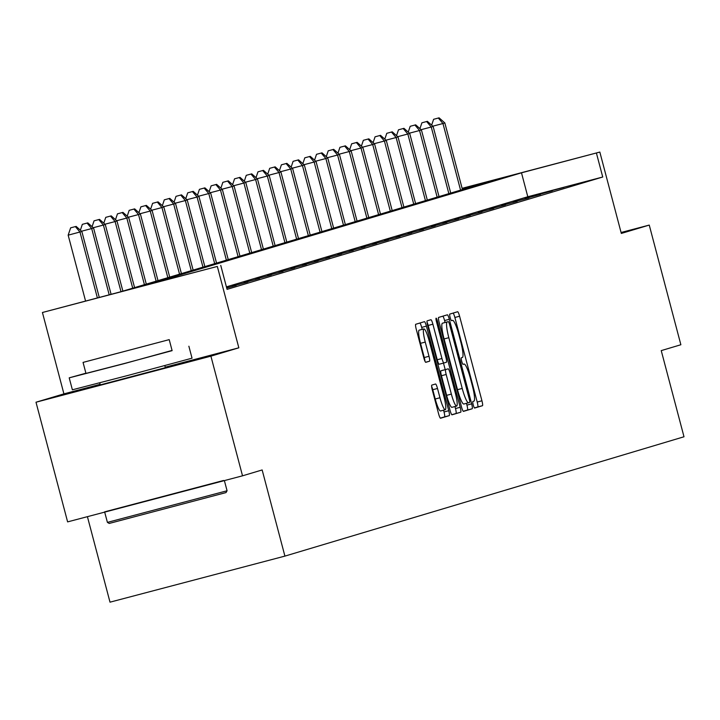 <?xml version="1.0" encoding="UTF-8"?>
<svg xmlns="http://www.w3.org/2000/svg" width="720" height="720" viewBox="0 0 720 720"><rect width="100%" height="100%" fill="white"/><g stroke="black" fill="none" stroke-linecap="round" stroke-linejoin="round"><path stroke-width="1.08" d="M473.238 404.919A3.402 0.54 75.2 0 0 474.615 408.051L482.445 405.711A4.86 0.765 75.2 0 0 481.941 400.788L459.594 316.224A4.86 0.765 75.2 0 0 457.623 311.742L449.793 314.082A3.402 0.54 75.2 0 0 450.144 317.529A3.402 0.54 75.2 0 0 451.53 320.661L452.547 320.364A15.552 2.457 75.2 0 0 452.547 320.364A15.552 2.457 75.2 0 1 458.874 334.692L460.737 341.739A15.552 2.457 75.2 0 1 462.348 357.48L461.34 357.777A3.402 0.54 75.2 0 0 461.691 361.224A3.402 0.54 75.2 0 0 463.068 364.356A3.402 0.54 75.2 0 0 463.077 364.356L464.085 364.05A15.552 2.457 75.2 0 0 464.085 364.05A15.552 2.457 75.2 0 1 470.421 378.387L472.275 385.434A15.552 2.457 75.2 0 1 473.895 401.166L472.878 401.472A3.402 0.54 75.2 0 0 473.238 404.919M165.357 367.695L100.26 384.894M100.116 384.336L63.918 393.876L36 402.219L67.617 521.883L242.523 475.821L262.152 469.953L284.913 556.11L684 436.77L661.239 350.613L680.868 344.745L649.251 225.081L621.081 232.497M36 402.219L210.906 356.166L238.833 347.814L217.332 266.445L42.426 312.498L120.762 291.753L496.431 179.415L462.141 188.442M242.523 475.821L210.906 356.166M431.811 385.11A4.86 0.765 75.2 0 0 432.315 390.033L438.588 413.757A4.86 0.765 75.2 0 0 440.559 418.239L449.253 415.638A4.86 0.765 75.2 0 0 448.749 410.715L426.411 326.151A4.86 0.765 75.2 0 0 424.431 321.669L415.737 324.27A4.86 0.765 75.2 0 0 416.241 329.184L423.81 357.849A4.86 0.765 75.2 0 0 425.79 362.322L429.516 361.215A4.86 0.765 75.2 0 0 429.003 356.292L425.25 342.081A12.996 2.052 75.2 0 1 423.909 328.923A12.996 2.052 75.2 0 1 429.192 340.902L443.907 396.576A12.996 2.052 75.2 0 1 445.239 409.734A12.996 2.052 75.2 0 1 439.965 397.755L437.508 388.476A4.86 0.765 75.2 0 0 435.537 383.994A4.86 0.765 75.2 0 0 435.528 384.003L431.811 385.11M462.114 188.325L599.832 152.064L621.324 233.433L649.251 225.081M599.832 152.064L521.487 172.818L145.818 285.156L217.332 266.445M220.752 265.419L227.07 289.359L602.739 177.012L596.412 153.081M461.502 406.908A4.86 0.765 75.2 0 0 463.473 411.381L472.167 408.78A4.86 0.765 75.2 0 0 471.663 403.866L449.325 319.293A4.86 0.765 75.2 0 0 447.345 314.82L438.651 317.421A4.86 0.765 75.2 0 0 439.155 322.335L461.502 406.908M460.71 412.209L452.016 414.81A4.86 0.765 75.2 0 1 450.045 410.328L427.698 325.764A4.86 0.765 75.2 0 1 427.194 320.841L430.911 319.734A4.86 0.765 75.2 0 0 430.911 319.734A4.86 0.765 75.2 0 1 432.891 324.207L441.954 358.506A4.86 0.765 75.2 0 0 443.925 362.988A4.86 0.765 75.2 0 0 443.934 362.988L446.4 362.25A4.86 0.765 75.2 0 0 445.896 357.327L436.464 321.624A3.402 0.54 75.2 0 1 436.113 318.177A3.402 0.54 75.2 0 1 437.49 321.309L460.206 407.286A4.86 0.765 75.2 0 1 460.71 412.209L451.791 414.711M87.417 516.672L110.007 602.172L284.913 556.11M63.918 393.876L42.426 312.498M602.739 177.012L527.805 196.749L226.413 286.875M527.805 196.749L521.487 172.818M226.692 287.91L236.142 285.417L226.719 288.036M232.281 286.146L247.851 281.916L232.281 286.146M243.99 282.645L259.56 278.415L243.99 282.645M255.699 279.144L271.269 274.914L255.699 279.144M267.408 275.643L282.978 271.413L267.408 275.643M279.117 272.142L294.687 267.912L279.117 272.142M290.826 268.641L306.396 264.411L290.826 268.641M302.535 265.14L318.105 260.91L302.535 265.14M314.244 261.639L329.814 257.409L314.244 261.639M325.953 258.138L341.523 253.908L325.953 258.138M337.662 254.637L353.232 250.407L337.662 254.637M349.371 251.136L364.941 246.897L349.371 251.136M361.08 247.635L376.65 243.396L361.08 247.635M372.789 244.134L388.359 239.895L372.789 244.134M384.498 240.633L400.068 236.394L384.498 240.633M396.207 237.132L411.777 232.893L396.207 237.132M407.916 233.631L423.486 229.392L407.916 233.631M419.625 230.13L435.195 225.891L419.625 230.13M431.334 226.629L446.904 222.39L431.334 226.629M443.043 223.128L458.613 218.889L443.043 223.128M454.752 219.627L470.322 215.388L454.752 219.627M466.461 216.117L482.031 211.887L466.461 216.117M478.17 212.616L493.74 208.386L478.17 212.616M489.879 209.115L505.449 204.885L489.879 209.115M501.588 205.614L517.158 201.384L501.588 205.614M513.297 202.113L528.867 197.883L513.297 202.113M525.006 198.612L540.576 194.382L525.006 198.612M536.715 195.111L552.285 190.881L536.715 195.111M548.424 191.61L563.994 187.38L548.424 191.61M474.417 407.943L477.72 406.953A4.86 0.765 75.2 0 0 477.216 402.039L454.869 317.466A4.86 0.765 75.2 0 0 453.123 313.092M445.104 322.47L444.591 320.544A4.86 0.765 75.2 0 0 442.845 316.161M463.248 411.282L467.442 410.031A4.86 0.765 75.2 0 0 466.938 405.108L466.461 403.317M469.62 402.444A3.402 0.54 75.2 0 0 469.269 399.006L449.658 324.774A3.402 0.54 75.2 0 0 448.272 321.633A3.402 0.54 75.2 0 0 448.272 321.642L447.201 321.957A15.552 2.457 75.2 0 0 448.821 337.698L462.222 388.44A15.552 2.457 75.2 0 0 468.54 402.768A15.552 2.457 75.2 0 0 468.549 402.768L469.62 402.444M468.531 402.777L463.824 404.01A15.552 2.457 75.2 0 0 463.824 404.01A15.552 2.457 75.2 0 1 457.497 389.682L444.087 338.94A15.552 2.457 75.2 0 1 442.476 323.199L448.272 321.642M439.2 364.23L443.925 362.988L439.2 364.23A4.86 0.765 75.2 0 1 437.229 359.748L428.166 325.458A4.86 0.765 75.2 0 0 427.005 322.056M443.475 363.105L445.194 369.594M454.95 406.521L455.481 408.537L460.206 407.286M451.359 394.092A12.996 2.052 75.2 0 0 456.633 406.08A12.996 2.052 75.2 0 0 455.301 392.913L450.117 373.302A4.86 0.765 75.2 0 0 448.137 368.82L445.671 369.558A4.86 0.765 75.2 0 0 446.175 374.481L451.359 394.092L446.625 395.343A12.996 2.052 75.2 0 0 451.908 407.322L456.633 406.08M443.421 370.062A4.86 0.765 75.2 0 0 443.412 370.071L440.946 370.809A4.86 0.765 75.2 0 0 441.45 375.723L446.175 374.481M446.625 395.343L441.45 375.723M455.985 413.451A4.86 0.765 75.2 0 0 455.481 408.537M445.239 409.734L440.514 410.985A12.996 2.052 75.2 0 1 435.231 398.997L432.783 389.718A4.86 0.765 75.2 0 0 431.622 386.325M423.909 328.923L419.184 330.165A12.996 2.052 75.2 0 0 420.525 343.323L425.25 342.081M424.971 361.242A4.86 0.765 75.2 0 0 424.278 357.543L420.525 343.323M422.208 329.373L421.677 327.393A4.86 0.765 75.2 0 0 419.931 323.01M440.334 418.131L444.528 416.88A4.86 0.765 75.2 0 0 444.024 411.957L443.556 410.184M238.833 347.814L165.231 367.191M462.438 189.576L444.843 122.949L442.962 123.516L460.566 190.134M439.083 117.828L433.611 119.304L439.083 117.828L444.843 122.949M438.336 118.053L442.962 123.516L432.828 126.18M431.649 125.136L433.611 119.304M226.008 492.588L109.224 523.44L107.406 522.387L227.07 490.77L226.008 492.588M85.905 373.194L69.21 377.838L124.38 363.591L172.062 350.433M69.21 377.838L72.378 389.799L127.539 375.552L192.033 358.182L188.874 346.221M169.209 339.633L172.125 350.649L125.685 363.15L85.968 373.41L83.052 362.403L169.209 339.633L83.052 362.403M98.712 358.236L153.9 343.683L98.712 358.236M104.625 511.857L223.542 480.483M450.729 193.077L433.134 126.45L431.253 127.017L448.857 193.635M427.374 121.329L421.902 122.805L427.374 121.329L433.134 126.45M426.627 121.554L431.253 127.017L421.119 129.681M419.94 128.637L421.902 122.805M439.02 196.578L421.425 129.951L419.544 130.518L437.148 197.136M415.665 124.83L410.193 126.306L415.665 124.83L421.425 129.951M414.918 125.055L419.544 130.518L409.41 133.182M408.231 132.138L410.193 126.306M427.311 200.079L409.716 133.452L407.835 134.019L425.439 200.637M403.956 128.331L398.484 129.807L403.956 128.331L409.716 133.452M403.209 128.556L407.835 134.019L397.701 136.683M396.522 135.639L398.484 129.807M415.602 203.58L398.007 136.953L396.126 137.52L413.73 204.147M392.247 131.841L386.775 133.308L392.247 131.841L398.007 136.953M391.5 132.057L396.126 137.52L385.992 140.184M384.813 139.14L386.775 133.308M403.893 207.081L386.298 140.463L384.417 141.021L402.021 207.648M380.538 135.342L375.066 136.809L380.538 135.342L386.298 140.463M379.791 135.567L384.417 141.021L374.283 143.685M373.104 142.641L375.066 136.809M392.184 210.582L374.589 143.964L372.708 144.522L390.312 211.149M368.829 138.843L363.357 140.31L368.829 138.843L374.589 143.964M368.082 139.068L372.708 144.522L362.574 147.195M361.395 146.142L363.357 140.31M380.475 214.083L362.88 147.465L360.999 148.023L378.603 214.65M357.12 142.344L351.648 143.811L357.12 142.344L362.88 147.465M356.373 142.569L360.999 148.023L350.865 150.696M349.686 149.643L351.648 143.811M368.766 217.584L351.171 150.966L349.29 151.524L366.894 218.151M345.411 145.845L339.939 147.312L345.411 145.845L351.171 150.966M344.664 146.07L349.29 151.524L339.156 154.197M337.977 153.144L339.939 147.312M357.057 221.085L339.462 154.467L337.581 155.025L355.185 221.652M333.702 149.346L328.23 150.813L333.702 149.346L339.462 154.467M332.955 149.571L337.581 155.025L327.447 157.698M326.268 156.645L328.23 150.813M345.348 224.586L327.753 157.968L325.872 158.526L343.476 225.153M321.993 152.847L316.521 154.314L321.993 152.847L327.753 157.968M321.246 153.072L325.872 158.526L315.738 161.199M314.559 160.146L316.521 154.314M333.639 228.096L316.044 161.469L314.163 162.027L331.767 228.654M310.284 156.348L304.812 157.815L310.284 156.348L316.044 161.469M309.537 156.573L314.163 162.027L304.029 164.7M302.85 163.647L304.812 157.815M321.93 231.597L304.335 164.97L302.454 165.528L320.058 232.155M298.575 159.849L293.103 161.316L298.575 159.849L304.335 164.97M297.828 160.074L302.454 165.528L292.32 168.201M291.141 167.148L293.103 161.316M310.221 235.098L292.626 168.471L290.745 169.029L308.349 235.656M286.866 163.35L281.394 164.817L286.866 163.35L292.626 168.471M286.119 163.575L290.745 169.029L280.611 171.702M279.432 170.649L281.394 164.817M298.512 238.599L280.917 171.972L279.036 172.53L296.64 239.157M275.157 166.851L269.685 168.318L275.157 166.851L280.917 171.972M274.41 167.076L279.036 172.53L268.902 175.203M267.723 174.15L269.685 168.318M286.803 242.1L269.208 175.473L267.327 176.031L284.931 242.658M263.448 170.352L257.976 171.819L263.448 170.352L269.208 175.473M262.701 170.577L267.327 176.031L257.193 178.704M256.014 177.651L257.976 171.819M275.094 245.601L257.49 178.974L255.618 179.532L273.222 246.159M251.739 173.853L246.267 175.32L251.739 173.853L257.49 178.974M250.992 174.078L255.618 179.532L245.484 182.205M244.305 181.152L246.267 175.32M263.385 249.102L245.781 182.475L243.909 183.033L261.513 249.66M240.03 177.354L234.558 178.821L240.03 177.354L245.781 182.475M239.283 177.579L243.909 183.033L233.775 185.706M232.596 184.653L234.558 178.821M251.676 252.603L234.072 185.976L232.2 186.543L249.804 253.161M228.321 180.855L222.849 182.322L228.321 180.855L234.072 185.976M227.574 181.08L232.2 186.543L222.066 189.207M220.887 188.163L222.849 182.322M239.967 256.104L222.363 189.477L220.491 190.044L238.095 256.662M216.612 184.356L211.14 185.832L216.612 184.356L222.363 189.477M215.865 184.581L220.491 190.044L210.357 192.708M209.178 191.664L211.14 185.832M228.258 259.605L210.654 192.978L208.782 193.545L226.386 260.163M204.903 187.857L199.431 189.333L204.903 187.857L210.654 192.978M204.156 188.082L208.782 193.545L198.648 196.209M197.469 195.165L199.431 189.333M216.549 263.106L198.945 196.479L197.073 197.046L214.677 263.664M193.194 191.358L187.722 192.834L193.194 191.358L198.945 196.479M192.447 191.583L197.073 197.046L186.939 199.71M185.76 198.666L187.722 192.834M204.84 266.607L187.236 199.98L185.364 200.547L202.968 267.165M181.485 194.859L176.013 196.335L181.485 194.859L187.236 199.98M180.738 195.084L185.364 200.547L175.23 203.211M174.051 202.167L176.013 196.335M193.131 270.108L175.527 203.481L173.655 204.048L191.259 270.675M169.776 198.36L164.304 199.836L169.776 198.36L175.527 203.481M169.029 198.585L173.655 204.048L163.521 206.712M162.342 205.668L164.304 199.836M181.422 273.609L163.818 206.982L161.946 207.549L179.55 274.176M158.067 201.87L152.595 203.337L158.067 201.87L163.818 206.982M157.32 202.086L161.946 207.549L151.812 210.213M150.633 209.169L152.595 203.337M169.713 277.11L152.109 210.492L150.237 211.05L167.841 277.677M146.358 205.371L140.886 206.838L146.358 205.371L152.109 210.492M145.611 205.596L150.237 211.05L140.103 213.714M138.924 212.67L140.886 206.838M158.004 280.611L140.4 213.993L138.528 214.551L156.132 281.178M134.649 208.872L129.177 210.339L134.649 208.872L140.4 213.993M133.902 209.097L138.528 214.551L128.394 217.224M127.215 216.171L129.177 210.339M146.295 284.112L128.691 217.494L126.819 218.052L144.423 284.679M122.94 212.373L117.468 213.84L122.94 212.373L128.691 217.494M122.193 212.598L126.819 218.052L116.685 220.725M115.506 219.672L117.468 213.84M134.586 287.613L116.982 220.995L115.11 221.553L132.714 288.18M111.231 215.874L105.759 217.341L111.231 215.874L116.982 220.995M110.484 216.099L115.11 221.553L104.976 224.226M103.797 223.173L105.759 217.341M122.877 291.114L105.273 224.496L103.401 225.054L121.005 291.681M99.522 219.375L94.05 220.842L99.522 219.375L105.273 224.496M98.775 219.6L103.401 225.054L93.267 227.727M92.088 226.674L94.05 220.842M111.087 294.3L93.564 227.997L91.692 228.555L109.197 294.795M87.813 222.876L82.341 224.343L87.813 222.876L93.564 227.997M87.066 223.101L91.692 228.555L81.558 231.228M80.379 230.175L82.341 224.343M99.27 297.414L81.855 231.498L68.166 235.17L85.563 301.023M75.357 226.602L70.632 227.844L75.357 226.602L79.983 232.056L97.38 297.909M76.104 226.377L81.855 231.498M68.166 235.17L70.632 227.844M462.987 364.347L464.085 364.05L462.987 364.347M451.44 320.652L452.547 320.364L451.44 320.652M454.869 317.466L459.594 316.224M477.216 402.039L481.941 400.788M477.72 406.953L482.445 405.711M444.591 320.544L449.325 319.293M466.938 405.108L471.663 403.866M467.442 410.031L472.167 408.78M442.476 323.199L447.201 321.957M444.087 338.94L448.821 337.698M457.497 389.682L462.222 388.44M428.166 325.458L432.891 324.207M437.229 359.748L441.954 358.506M436.455 321.588L437.49 321.309M440.946 370.809L445.671 369.558M432.783 389.718L437.508 388.476M435.231 398.997L439.965 397.755M424.278 357.543L429.003 356.292M425.583 362.25L429.516 361.215M421.677 327.393L426.411 326.151M444.024 411.957L448.749 410.715M444.528 416.88L449.253 415.638M443.547 322.884L448.272 321.633M463.815 404.019L468.54 402.768M224.379 480.6L227.07 490.77M164.826 365.652L165.411 367.884M99.729 382.851L100.314 385.083M104.688 512.118L107.406 522.387"/></g></svg>
